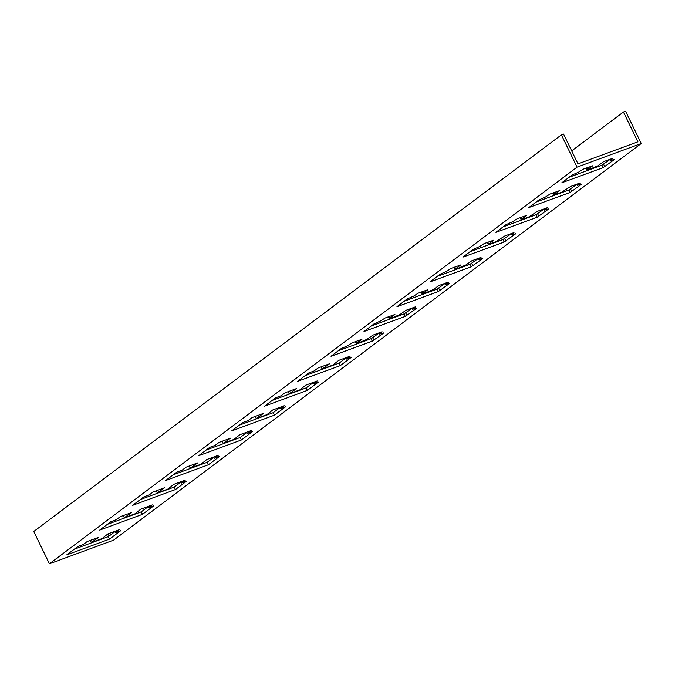 <?xml version="1.0" encoding="UTF-8"?>
<svg xmlns="http://www.w3.org/2000/svg" width="675" height="675" viewBox="0 0 675 675"><rect width="100%" height="100%" fill="white"/><g stroke="black" fill="none" stroke-linecap="round" stroke-linejoin="round"><path stroke-width="1.01" d="M288.166 391.643L289.204 393.787L299.902 389.846L305.75 385.163L317.191 380.945L313.234 383.923L318.583 381.949L307.37 390.378L264.583 406.148L275.797 397.718L281.146 395.744L285.103 392.774L296.544 388.555L289.204 393.787M307.37 390.378L306.163 387.897L312.761 382.944M272.219 400.402L306.163 387.897M312.609 382.632L313.234 383.923M180.697 481.798L181.322 483.081L186.671 481.115L175.458 489.544L132.671 505.305L143.885 496.876L149.234 494.902L153.191 491.932L164.632 487.713L157.292 492.944L167.991 489.004L173.838 484.321L185.279 480.111L181.322 483.081M233.947 439.425L239.794 434.742L251.235 430.532L247.278 433.502L252.627 431.536L241.414 439.965L198.627 455.726L209.841 447.297L215.19 445.323L219.147 442.353L230.588 438.134L223.248 443.365L233.947 439.425M222.21 441.222L223.248 443.365M156.254 490.801L157.292 492.944M140.307 499.559L174.251 487.055L180.849 482.102M175.458 489.544L174.251 487.055M206.263 449.98L240.207 437.476L246.805 432.523M241.414 439.965L240.207 437.476M246.653 432.219L247.278 433.502M107.882 533.908L119.323 529.689L115.366 532.659L120.715 530.693L109.502 539.123L66.715 554.884L77.929 546.455L83.278 544.489L87.235 541.51L98.677 537.292L91.336 542.531L102.035 538.591L107.882 533.908M74.351 549.146L108.295 536.642L114.893 531.681M109.502 539.123L108.295 536.642M114.742 531.377L115.366 532.659M90.298 540.38L91.336 542.531M140.856 509.119L152.305 504.9L148.348 507.87L153.689 505.904L142.484 514.333L99.697 530.094L110.911 521.665L116.252 519.699L120.209 516.721L131.659 512.502L124.31 517.742L135.008 513.793L140.856 509.119M147.715 506.587L148.348 507.87M123.272 515.59L124.31 517.742M189.228 466.012L190.266 468.155L200.964 464.214L206.812 459.532L218.261 455.321L214.304 458.291L219.645 456.325L208.44 464.754L165.653 480.516L176.867 472.087L182.208 470.112L186.165 467.142L197.615 462.923L190.266 468.155M107.333 524.357L141.278 511.852L147.867 506.891M142.484 514.333L141.278 511.852M208.44 464.754L207.233 462.265L213.823 457.312M173.289 474.77L207.233 462.265M272.767 409.953L284.217 405.743L280.26 408.712L285.601 406.747L274.396 415.176L231.609 430.937L242.823 422.508L248.164 420.533L252.121 417.563L263.571 413.345L256.222 418.576L266.92 414.636L272.767 409.953M213.671 457.009L214.304 458.291M255.184 416.433L256.222 418.576M279.627 407.43L280.26 408.712M274.396 415.176L273.189 412.687L279.779 407.734M239.245 425.191L273.189 412.687M321.14 366.854L322.177 368.997L332.876 365.057L338.723 360.374L350.173 356.155L346.216 359.134L351.557 357.159L340.343 365.588L339.145 363.108L345.735 358.155M577.074 167.138L641.25 143.497L113.602 540.143L49.427 563.785L577.074 167.138L561.398 134.857L563.541 134.072L578.002 163.873L637.909 141.801L623.438 112.008L571.708 150.896M561.398 134.857L33.75 531.503L49.427 563.785M305.201 375.612L339.145 363.108M569.025 177.289L601.898 165.181L610.006 159.494M503.069 226.876L535.942 214.76L544.05 209.073M437.113 276.455L469.986 264.338L478.094 258.652M371.157 326.033L404.03 313.926L412.138 308.23M338.175 350.823L371.048 338.715L379.164 333.028M404.131 301.244L437.003 289.128L445.12 283.441M470.087 251.665L502.959 239.549L511.076 233.862M536.043 202.078L568.915 189.97L577.032 184.283M345.583 357.843L346.216 359.134M340.343 365.588L297.565 381.35L308.779 372.929L314.12 370.955L318.077 367.976L329.527 363.766L322.177 368.997M623.438 112.008L625.573 111.215L641.25 143.497M108.025 533.849L109.088 536.043M612.925 158.228L610.512 160.532L614.722 159.334L603.104 167.662L561.862 182.748L571.936 175.103L578.61 172.142L582.972 169.265L592.793 165.755L587.579 169.56L587.107 170.058L588.296 169.83L597.949 165.738L603.695 161.629L612.925 158.228M547.374 207.917L544.556 210.111L548.767 208.921L537.148 217.249L495.906 232.335L505.98 224.682L512.654 221.721L517.016 218.843L526.837 215.333L521.151 219.637L528.449 217.164L537.739 211.207L547.282 207.714M481.013 257.394L478.6 259.689L482.811 258.5L471.192 266.827L429.95 281.914L440.024 274.261L446.698 271.299L451.06 268.422L460.882 264.912L455.667 268.718L455.195 269.215L456.384 268.996L466.037 264.895L471.783 260.795L481.013 257.394M415.462 307.074L412.644 309.268L416.855 308.078L405.236 316.406L363.994 331.493L374.068 323.84L380.742 320.878L385.104 318.009L394.926 314.491L389.711 318.296L389.239 318.794L390.428 318.575L400.081 314.474L405.827 310.373L415.37 306.872M382.075 331.762L379.662 334.066L383.881 332.868L372.254 341.196L331.012 356.282L341.094 348.629L347.76 345.668L352.131 342.799L361.952 339.28L356.729 343.086L356.265 343.592L357.455 343.364L367.107 339.263L372.853 335.163L382.075 331.762M448.445 282.285L445.618 284.479L449.837 283.289L438.21 291.617L396.968 306.703L407.05 299.05L413.716 296.089L418.087 293.212L427.908 289.702L422.685 293.507L422.221 294.005L423.411 293.785L433.063 289.685L438.809 285.584L448.343 282.082M513.987 232.605L511.574 234.9L515.793 233.71L504.166 242.038L462.923 257.124L473.006 249.472L479.672 246.51L484.042 243.633L493.864 240.123L488.177 244.426L495.475 241.954L504.765 236.005L513.987 232.605M580.357 183.127L577.53 185.321L581.749 184.132L570.122 192.451L528.879 207.546L538.962 199.893L545.628 196.931L549.998 194.054L559.82 190.544L554.133 194.847L561.431 192.375L570.721 186.418L580.255 182.917M586.761 167.873L587.579 169.56M601.898 165.181L603.104 167.662M603.627 164.295L604.834 166.776M610.175 159.241L610.698 160.312M544.219 208.828L544.742 209.9M537.671 213.874L538.878 216.354M535.942 214.76L537.148 217.249M520.805 217.451L521.623 219.139M454.849 267.03L455.667 268.718M469.986 264.338L471.192 266.827M471.715 263.452L472.922 265.933M478.263 258.407L478.786 259.478M412.307 307.986L412.83 309.057M405.759 313.031L406.966 315.512M404.03 313.926L405.236 316.406M388.893 316.609L389.711 318.296M355.911 341.398L356.729 343.086M371.048 338.715L372.254 341.196M372.777 337.821L373.984 340.301M379.325 332.775L379.848 333.847M445.281 283.196L445.804 284.268M438.733 288.242L439.94 290.723M437.003 289.128L438.21 291.617M421.867 291.819L422.685 293.507M487.822 242.241L488.641 243.928M502.959 239.549L504.166 242.038M504.689 238.663L505.896 241.144M511.237 233.618L511.76 234.689M577.192 184.03L577.716 185.11M570.645 189.084L571.852 191.565M568.915 189.97L570.122 192.451M553.778 192.662L554.597 194.349M586.153 168.092L587.107 170.058M609.93 159.334L610.512 160.532M543.974 208.912L544.556 210.111M520.197 217.671L521.151 219.637M454.241 267.249L455.195 269.215M478.018 258.491L478.6 259.689M412.062 308.078L412.644 309.268M388.285 316.837L389.239 318.794M355.312 341.626L356.265 343.592M379.08 332.868L379.662 334.066M445.036 283.281L445.618 284.479M421.267 292.039L422.221 294.005M487.223 242.46L488.177 244.426M510.992 233.702L511.574 234.9M576.948 184.123L577.53 185.321M553.179 192.881L554.133 194.847"/></g></svg>
